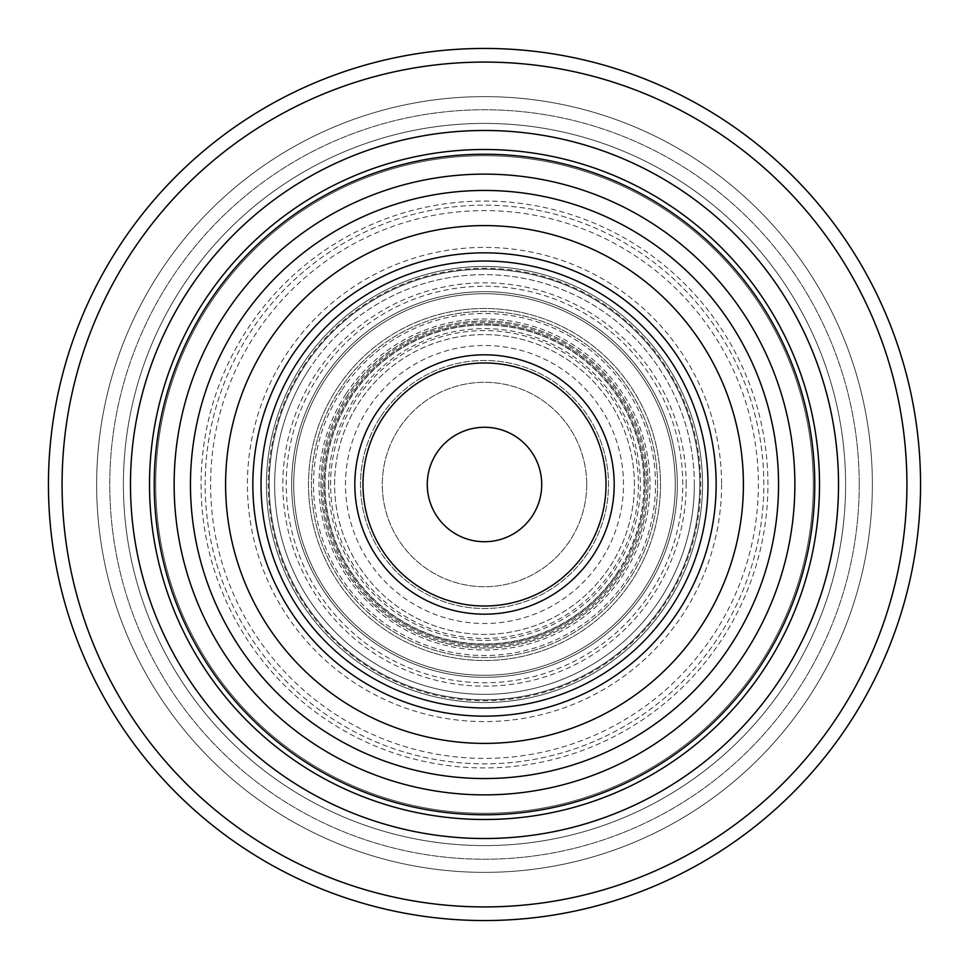 <?xml version="1.0" encoding="UTF-8"?>
<svg xmlns="http://www.w3.org/2000/svg" width="969" height="969" viewBox="0 0 969 969"><rect width="100%" height="100%" fill="white"/><g stroke="black" fill="none" stroke-linecap="round" stroke-linejoin="round"><path stroke-width="0.73" stroke-dasharray="4.84 3.63" d="M906.923 484.5A422.423 422.423 0 0 0 273.294 118.666A422.423 422.423 0 0 0 273.282 850.334A422.423 422.423 0 0 0 906.923 484.5M813.294 484.5A328.794 328.794 0 0 0 320.097 199.759A328.794 328.794 0 0 0 320.097 769.241A328.794 328.794 0 0 0 813.294 484.5A328.794 328.794 0 0 0 320.097 199.759A328.794 328.794 0 0 0 320.097 769.241A328.794 328.794 0 0 0 813.294 484.5A328.794 328.794 0 0 0 320.097 199.759A328.794 328.794 0 0 0 320.097 769.241A328.794 328.794 0 0 0 813.294 484.5M716.152 484.5A231.652 231.652 0 0 0 368.68 283.881A231.652 231.652 0 0 0 368.668 685.119A231.652 231.652 0 0 0 716.152 484.5A231.652 231.652 0 0 0 368.68 283.881A231.652 231.652 0 0 0 368.668 685.119A231.652 231.652 0 0 0 716.152 484.5A231.652 231.652 0 0 0 484.5 252.848A231.652 231.652 0 0 0 252.848 484.5A231.652 231.652 0 0 0 484.5 716.152A231.652 231.652 0 0 0 716.152 484.5M763.838 484.5A279.338 279.338 0 0 0 344.831 242.577A279.338 279.338 0 0 0 344.831 726.423A279.338 279.338 0 0 0 763.838 484.5A279.338 279.338 0 0 0 344.831 242.577A279.338 279.338 0 0 0 344.831 726.423A279.338 279.338 0 0 0 763.838 484.5A279.338 279.338 0 0 0 344.831 242.577A279.338 279.338 0 0 0 344.831 726.423A279.338 279.338 0 0 0 763.838 484.5M606.013 484.5A121.513 121.513 0 0 0 484.5 362.987A121.513 121.513 0 0 0 362.987 484.5A121.513 121.513 0 0 0 484.5 606.013A121.513 121.513 0 0 0 606.013 484.5M634.392 484.5A149.892 149.892 0 0 0 409.548 354.69A149.892 149.892 0 0 0 409.548 614.31A149.892 149.892 0 0 0 634.392 484.5A149.892 149.892 0 0 0 484.5 334.608A149.892 149.892 0 0 0 334.608 484.5A149.892 149.892 0 0 0 484.5 634.392A149.892 149.892 0 0 0 634.392 484.5M541.732 484.5A57.232 57.232 0 0 1 484.5 541.732A57.232 57.232 0 0 1 427.268 484.5A57.232 57.232 0 0 1 484.5 427.268A57.232 57.232 0 0 1 541.732 484.5M721.602 484.5A237.102 237.102 0 0 1 365.943 689.831A237.102 237.102 0 0 1 365.943 279.169A237.102 237.102 0 0 1 721.602 484.5M872.366 484.5A387.866 387.866 0 0 0 484.5 96.634A387.866 387.866 0 0 0 96.634 484.5A387.866 387.866 0 0 0 484.5 872.366A387.866 387.866 0 0 0 872.366 484.5A387.866 387.866 0 0 0 290.567 148.596A387.866 387.866 0 0 0 290.567 820.404A387.866 387.866 0 0 0 872.366 484.5M48.45 484.5A436.05 436.05 0 0 0 484.5 920.55A436.05 436.05 0 0 0 920.55 484.5A436.05 436.05 0 0 0 484.5 48.45A436.05 436.05 0 0 0 48.45 484.5M920.55 484.5A436.05 436.05 0 0 0 266.475 106.869A436.05 436.05 0 0 0 266.475 862.131A436.05 436.05 0 0 0 920.55 484.5A436.05 436.05 0 0 0 266.475 106.869A436.05 436.05 0 0 0 266.475 862.131A436.05 436.05 0 0 0 920.55 484.5M845.598 484.5A361.098 361.098 0 0 0 303.951 171.779A361.098 361.098 0 0 0 303.951 797.221A361.098 361.098 0 0 0 845.598 484.5A361.098 361.098 0 0 0 303.951 171.779A361.098 361.098 0 0 0 303.951 797.221A361.098 361.098 0 0 0 845.598 484.5A361.098 361.098 0 0 0 303.951 171.779A361.098 361.098 0 0 0 303.951 797.221A361.098 361.098 0 0 0 845.598 484.5M675.272 484.5A190.772 190.772 0 0 0 389.114 319.286A190.772 190.772 0 0 0 389.114 649.714A190.772 190.772 0 0 0 675.272 484.5A190.772 190.772 0 0 0 389.114 319.286A190.772 190.772 0 0 0 389.114 649.714A190.772 190.772 0 0 0 675.272 484.5A190.772 190.772 0 0 0 389.114 319.286A190.772 190.772 0 0 0 389.114 649.714A190.772 190.772 0 0 0 675.272 484.5M643.937 484.5A159.437 159.437 0 0 0 404.788 346.43A159.437 159.437 0 0 0 404.788 622.57A159.437 159.437 0 0 0 643.937 484.5M657.563 484.5A173.063 173.063 0 0 0 397.968 334.632A173.063 173.063 0 0 0 397.968 634.368A173.063 173.063 0 0 0 657.563 484.5A173.063 173.063 0 0 0 397.968 334.632A173.063 173.063 0 0 0 397.968 634.368A173.063 173.063 0 0 0 657.563 484.5M694.349 484.5A209.849 209.849 0 0 0 379.582 302.764A209.849 209.849 0 0 0 379.582 666.236A209.849 209.849 0 0 0 694.349 484.5M699.8 484.5A215.3 215.3 0 0 0 376.856 298.04A215.3 215.3 0 0 0 376.856 670.96A215.3 215.3 0 0 0 699.8 484.5A215.3 215.3 0 0 1 484.5 699.8A215.3 215.3 0 0 1 269.2 484.5A215.3 215.3 0 0 1 484.5 269.2A215.3 215.3 0 0 1 699.8 484.5A215.3 215.3 0 0 1 484.5 699.8A215.3 215.3 0 0 1 269.2 484.5A215.3 215.3 0 0 1 484.5 269.2A215.3 215.3 0 0 1 699.8 484.5M586.705 484.5A102.205 102.205 0 0 0 484.5 382.295A102.205 102.205 0 0 0 382.295 484.5A102.205 102.205 0 0 0 484.5 586.705A102.205 102.205 0 0 0 586.705 484.5A102.205 102.205 0 0 0 433.397 395.994A102.205 102.205 0 0 0 433.397 573.006A102.205 102.205 0 0 0 586.705 484.5M347.605 395.061A163.519 163.519 0 0 0 475.488 647.776A163.519 163.519 0 0 0 630.395 410.662A163.519 163.519 0 0 0 347.605 395.061A163.519 163.519 0 0 0 475.488 647.776A163.519 163.519 0 0 0 630.395 410.662A163.519 163.519 0 0 0 347.605 395.061M396.624 619.009A160.672 160.672 0 0 0 619.009 572.376A160.672 160.672 0 0 0 572.376 349.991A160.672 160.672 0 0 0 349.991 396.624A160.672 160.672 0 0 0 396.624 619.009M619.009 572.376A160.672 160.672 0 0 0 493.354 324.07A160.672 160.672 0 0 0 341.136 557.054A160.672 160.672 0 0 0 619.009 572.376M318.522 376.057A198.27 198.27 0 0 0 376.057 650.478A198.27 198.27 0 0 0 650.478 592.943A198.27 198.27 0 0 0 592.943 318.522A198.27 198.27 0 0 0 318.522 376.057M380.684 416.682A124.008 124.008 0 0 1 552.318 380.684A124.008 124.008 0 0 1 588.316 552.318A124.008 124.008 0 0 1 416.682 588.316A124.008 124.008 0 0 1 380.684 416.682A124.008 124.008 0 0 0 477.669 608.314A124.008 124.008 0 0 0 595.136 428.504A124.008 124.008 0 0 0 380.684 416.682M355.659 400.318A153.901 153.901 0 0 0 476.021 638.171A153.901 153.901 0 0 0 621.819 415.011A153.901 153.901 0 0 0 355.659 400.318M323.077 379.036A192.819 192.819 0 0 0 473.877 677.028A192.819 192.819 0 0 0 656.546 397.435A192.819 192.819 0 0 0 323.077 379.036A192.819 192.819 0 0 0 473.877 677.028A192.819 192.819 0 0 0 656.546 397.435A192.819 192.819 0 0 0 323.077 379.036A192.819 192.819 0 0 0 379.036 645.923A192.819 192.819 0 0 0 645.923 589.964A192.819 192.819 0 0 0 589.964 323.077A192.819 192.819 0 0 0 323.077 379.036A192.819 192.819 0 0 0 473.877 677.028A192.819 192.819 0 0 0 656.546 397.435A192.819 192.819 0 0 0 323.077 379.036A192.819 192.819 0 0 0 473.877 677.028A192.819 192.819 0 0 0 656.546 397.435A192.819 192.819 0 0 0 323.077 379.036M337.151 388.23A176.019 176.019 0 0 1 641.551 405.018A176.019 176.019 0 0 1 474.81 660.252A176.019 176.019 0 0 1 337.151 388.23A176.019 176.019 0 0 0 388.23 631.849A176.019 176.019 0 0 0 631.849 580.77A176.019 176.019 0 0 0 580.77 337.151A176.019 176.019 0 0 0 337.151 388.23M301.977 365.252A218.025 218.025 0 0 0 365.252 667.023A218.025 218.025 0 0 0 667.023 603.748A218.025 218.025 0 0 0 603.748 301.977A218.025 218.025 0 0 0 301.977 365.252A218.025 218.025 0 0 1 679.039 386.05A218.025 218.025 0 0 1 472.497 702.198A218.025 218.025 0 0 1 301.977 365.252A218.025 218.025 0 0 0 365.252 667.023A218.025 218.025 0 0 0 667.023 603.748A218.025 218.025 0 0 0 603.748 301.977A218.025 218.025 0 0 0 301.977 365.252A218.025 218.025 0 0 1 679.039 386.05A218.025 218.025 0 0 1 472.497 702.198A218.025 218.025 0 0 1 301.977 365.252M201.067 484.5A283.433 283.433 0 0 0 626.216 729.96A283.433 283.433 0 0 0 626.216 239.04A283.433 283.433 0 0 0 201.067 484.5M623.491 484.5A138.991 138.991 0 0 0 414.998 364.126A138.991 138.991 0 0 0 414.998 604.874A138.991 138.991 0 0 0 623.491 484.5M859.237 484.5A374.737 374.737 0 0 0 297.132 159.97A374.737 374.737 0 0 0 297.132 809.03A374.737 374.737 0 0 0 859.237 484.5A374.737 374.737 0 0 0 297.132 159.97A374.737 374.737 0 0 0 297.132 809.03A374.737 374.737 0 0 0 859.237 484.5M210.6 484.5A273.9 273.9 0 0 0 484.5 758.388A273.9 273.9 0 0 0 758.388 484.5A273.9 273.9 0 0 0 484.5 210.6A273.9 273.9 0 0 0 210.6 484.5M646.662 484.5A162.162 162.162 0 0 0 403.419 344.068A162.162 162.162 0 0 0 403.419 624.932A162.162 162.162 0 0 0 646.662 484.5M686.173 484.5A201.673 201.673 0 0 0 383.663 309.85A201.673 201.673 0 0 0 383.663 659.15A201.673 201.673 0 0 0 686.173 484.5M328.648 484.5A155.852 155.852 0 0 0 484.5 640.352A155.852 155.852 0 0 0 640.352 484.5A155.852 155.852 0 0 0 484.5 328.648A155.852 155.852 0 0 0 328.648 484.5M341.33 390.967A171.016 171.016 0 0 0 475.076 655.25A171.016 171.016 0 0 0 637.081 407.283A171.016 171.016 0 0 0 341.33 390.967M308.82 369.722A209.849 209.849 0 0 0 472.945 694.034A209.849 209.849 0 0 0 671.735 389.744A209.849 209.849 0 0 0 308.82 369.722M345.957 393.983A165.481 165.481 0 0 0 393.983 623.043A165.481 165.481 0 0 0 623.043 575.017A165.481 165.481 0 0 0 575.017 345.957A165.481 165.481 0 0 0 345.957 393.983M303.503 366.246A216.196 216.196 0 0 1 602.754 303.503A216.196 216.196 0 0 1 665.497 602.754A216.196 216.196 0 0 1 366.246 665.497A216.196 216.196 0 0 1 303.503 366.246M618.101 571.783A159.582 159.582 0 0 1 342.105 556.557A159.582 159.582 0 0 1 493.294 325.16A159.582 159.582 0 0 1 618.101 571.783"/><path stroke-width="1.45" d="M814.772 484.5A330.272 330.272 0 0 1 484.5 814.772A330.272 330.272 0 0 1 154.228 484.5A330.272 330.272 0 0 1 484.5 154.228A330.272 330.272 0 0 1 814.772 484.5M606.013 484.5A121.513 121.513 0 0 0 484.5 362.987A121.513 121.513 0 0 0 362.987 484.5A121.513 121.513 0 0 0 484.5 606.013A121.513 121.513 0 0 0 606.013 484.5M614.189 484.5A129.689 129.689 0 0 0 419.662 372.193A129.689 129.689 0 0 0 419.662 596.807A129.689 129.689 0 0 0 614.189 484.5M427.268 484.5A57.232 57.232 0 0 1 513.11 434.936A57.232 57.232 0 0 1 513.11 534.064A57.232 57.232 0 0 1 427.268 484.5M838.524 484.5A354.024 354.024 0 0 0 307.488 177.908A354.024 354.024 0 0 0 307.488 791.092A354.024 354.024 0 0 0 838.524 484.5M906.923 484.5A422.423 422.423 0 0 0 484.5 62.077A422.423 422.423 0 0 0 62.077 484.5A422.423 422.423 0 0 0 484.5 906.923A422.423 422.423 0 0 0 906.923 484.5M48.45 484.5A436.05 436.05 0 0 0 484.5 920.55A436.05 436.05 0 0 0 920.55 484.5A436.05 436.05 0 0 0 484.5 48.45A436.05 436.05 0 0 0 48.45 484.5M716.152 484.5A231.652 231.652 0 0 0 368.68 283.881A231.652 231.652 0 0 0 368.668 685.119A231.652 231.652 0 0 0 716.152 484.5M743.405 484.5A258.905 258.905 0 0 0 355.042 260.286A258.905 258.905 0 0 0 355.042 708.714A258.905 258.905 0 0 0 743.405 484.5M778.543 484.5A294.043 294.043 0 0 0 337.478 229.847A294.043 294.043 0 0 0 337.478 739.153A294.043 294.043 0 0 0 778.543 484.5M707.976 484.5A223.476 223.476 0 0 0 372.762 290.966A223.476 223.476 0 0 0 372.762 678.034A223.476 223.476 0 0 0 707.976 484.5M819.508 484.5A335.008 335.008 0 0 0 316.996 194.381A335.008 335.008 0 0 0 316.996 774.619A335.008 335.008 0 0 0 819.508 484.5M794.871 484.5A310.371 310.371 0 0 0 484.5 174.129A310.371 310.371 0 0 0 174.129 484.5A310.371 310.371 0 0 0 484.5 794.871A310.371 310.371 0 0 0 794.871 484.5"/></g></svg>
